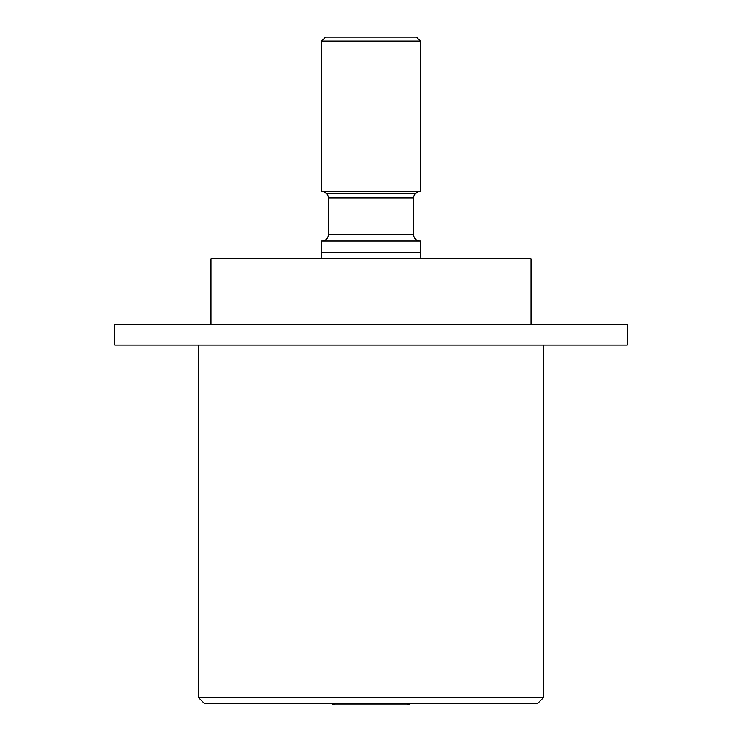 <?xml version="1.0" encoding="UTF-8"?>
<svg xmlns="http://www.w3.org/2000/svg" width="742" height="742" viewBox="0 0 742 742"><rect width="100%" height="100%" fill="white"/><g stroke="black" fill="none" stroke-linecap="round" stroke-linejoin="round"><path stroke-width="1.11" d="M531.031 324.375L531.031 258.782L210.969 258.782L210.969 324.375M198.318 697.397L204.245 703.323L537.755 703.323L543.682 697.397L198.318 697.397L198.318 345.113M416.438 37.1L325.562 37.1L321.611 41.051L321.611 191.603L420.389 191.603L420.389 41.051L416.438 37.1M320.85 258.782A24.699 24.699 0 0 0 321.611 252.707L321.611 240.992L420.389 240.992L420.389 252.707A24.699 24.699 0 0 0 421.15 258.782M419.601 240.992A6.326 6.326 0 0 1 413.674 234.685L413.674 197.91A6.326 6.326 0 0 1 419.601 191.603M322.399 240.992A6.326 6.326 0 0 0 328.326 234.685L328.326 197.91A6.326 6.326 0 0 0 322.399 191.603M420.389 41.051L321.611 41.051M326.545 37.1L415.455 37.1M415.455 193.514L326.545 193.514M114.75 324.375L627.25 324.375L627.25 345.113L114.75 345.113L114.75 324.375M328.326 234.685L413.674 234.685M321.611 252.707L420.389 252.707M328.326 197.91L413.674 197.91M330.348 703.323L334.744 704.9L407.256 704.9L411.652 703.323M543.682 345.113L543.682 697.397"/></g></svg>
